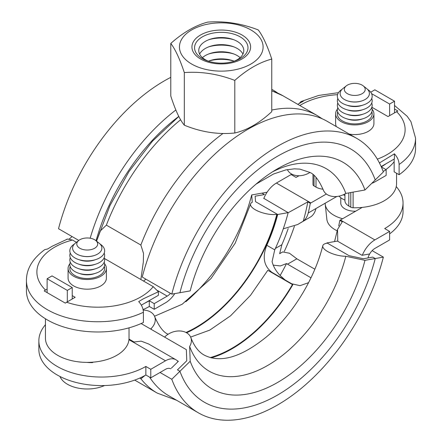 <?xml version="1.0" encoding="UTF-8"?>
<svg xmlns="http://www.w3.org/2000/svg" width="442" height="442" viewBox="0 0 442 442"><rect width="100%" height="100%" fill="white"/><g stroke="black" fill="none" stroke-linecap="round" stroke-linejoin="round"><path stroke-width="0.66" d="M178.822 116.461L152.368 141.285L128.965 171.607L109.975 205.574L96.56 241.15L100.119 231.138L106.373 225.133L140.843 245.034L143.512 253.41L143.318 262.095L140.865 279.515M145.12 302.98A62.676 36.183 0 0 0 149.297 300.775L154.225 303.621L167.214 296.118A10.448 6.033 120 0 0 170.474 293.361M145.854 279.145A10.448 6.033 -60 0 1 145.512 279.521L143.54 281.062M383.17 171.441L386.159 169.711L381.336 166.927M381.291 166.838A62.676 36.183 0 0 0 386.109 163.706M389.606 115.627L389.606 104.041L371.589 93.638M394.529 112.787L394.529 101.196L389.606 104.041M370.722 92.201L374.833 89.825L394.529 101.196M394.165 161.695A62.676 36.183 180 0 1 385.883 169.557M386.159 169.711L386.159 175.402L374.877 181.911A20.89 12.061 -60 0 1 371.772 183.325M154.225 303.621L154.225 309.306L149.297 306.466A62.676 36.183 180 0 1 143.081 309.61M174.822 293.587A20.89 12.061 -60 0 1 165.501 302.792L154.225 309.306M47.117 292.521L47.117 278.742L52.046 275.902L72.234 287.56L67.306 290.4L47.117 278.742M67.306 301.847L67.306 290.4M72.234 299.007L72.234 287.56M149.297 300.775L149.297 306.466M71.991 236.498A10.448 6.033 -60 0 1 69.284 238.918M362.252 207.397L340.406 220.011A20.89 12.061 120 0 0 339.837 220.354L342.296 221.773L337.555 229.415L337.765 241.282M93.245 362.142L92.4 362.628A27.857 16.083 180 0 1 86.842 362.39M45.449 324.71A62.676 36.183 0 0 0 38.857 340.865A62.676 36.183 0 0 0 57.211 366.451A62.676 36.183 0 0 0 145.849 366.451L150.777 369.297L165.501 360.794A20.89 12.061 -60 0 1 175.949 359.76A20.89 12.061 -60 0 1 178.065 361.617M150.777 369.297L150.777 377.827L145.849 374.982A62.676 36.183 180 0 1 57.211 374.982A62.676 36.183 180 0 1 38.857 349.395L38.857 340.865M299.101 175.739A62.676 36.183 0 0 0 296.041 177.391L291.118 174.546L276.394 183.049A20.89 12.061 120 0 0 263.758 198.557M280.151 275.471A151.468 87.45 120 0 0 286.538 263.565L280.361 265.94L273.217 265.145M310.997 277.791L286.538 263.565M288.134 212.751L307.825 201.872L310.29 203.292A20.89 12.061 -60 0 1 310.859 202.95L326.373 193.999M283.283 228.801L297.654 224.525L303.245 221.177A151.468 87.45 120 0 0 307.825 201.872M145.053 375.435L140.921 378.772L139.727 378.087M288.19 228.586A147.987 85.439 -60 0 1 281.874 244.708L279.653 253.686L282.725 251.912L289.482 253.249L296.836 258.813L314.848 269.211M336.832 196.486L315.953 208.541C315.163 211.972 313.566 214.657 311.151 216.613L297.654 224.525M303.245 221.177C305.72 219.188 307.378 216.464 308.229 213A151.468 87.45 120 0 0 310.29 203.292M367.976 257.918A10.448 6.033 120 0 1 374.877 248.443L389.606 239.94L389.606 231.409L384.684 228.564A62.676 36.183 0 0 0 403.038 202.977L403.038 211.508A62.676 36.183 180 0 1 389.606 233.895M339.837 220.354A151.468 87.45 -60 0 1 338.71 225.928M175.949 359.76L148.6 343.97L141.164 341.141L134.07 341.998L128.992 339.069M403.038 202.977A62.676 36.183 0 0 0 396.242 186.59M362.318 255.238A20.89 12.061 -60 0 1 374.877 239.912L389.606 231.409M170.728 368.805A10.448 6.033 120 0 0 165.501 369.324L150.777 377.827M145.849 374.982L145.849 366.451M104.605 263.797A19.15 11.056 180 0 1 106.384 268.454L106.384 278.117A19.15 11.056 180 0 1 100.776 285.935A19.15 11.056 180 0 1 79.903 288.333A19.15 11.056 180 0 1 68.085 278.117L68.085 268.454A19.15 11.056 180 0 1 69.864 263.797M106.384 268.454A19.15 11.056 180 0 1 100.776 276.272A19.15 11.056 180 0 1 79.903 278.67A19.15 11.056 180 0 1 68.085 268.454M104.301 266.465A17.409 10.05 180 0 1 104.644 268.454A17.409 10.05 180 0 1 99.544 275.559A17.409 10.05 180 0 1 80.571 277.742A17.409 10.05 180 0 1 69.825 268.454A17.409 10.05 180 0 1 70.168 266.465M67.289 239.161L52.272 246.194L47.592 249.001L44.786 249.62C32.52 258.697 26.404 269.001 26.437 280.537L26.437 290.77A71.383 41.211 180 0 0 67.477 328.074A71.383 41.211 180 0 0 143.401 322.489L143.401 312.251C143.236 308.394 141.667 304.842 138.694 301.599L143.368 298.792L158.391 291.753L153.225 286.654A60.935 35.183 180 0 1 140.91 296.886A60.935 35.183 180 0 1 66.643 302.234L65.322 303.124L44.145 290.902L47.117 289.057M45.465 290.007A60.935 35.183 180 0 1 54.731 247.128A60.935 35.183 180 0 1 72.455 240.017L67.598 239.056L66.422 239.404M72.234 295.615L75.168 297.311L66.643 302.234M141.341 305.162L158.391 295.322L158.391 291.753M72.455 240.017L76.433 242.315M104.467 258.504L153.225 286.654M372.136 109.196A19.15 11.056 180 0 1 373.915 113.854L373.915 123.517A19.15 11.056 180 0 1 368.308 131.335A19.15 11.056 180 0 1 349.373 134.125M336.39 126.633A19.15 11.056 180 0 1 335.616 123.517L335.616 113.854A19.15 11.056 180 0 1 337.395 109.196M373.915 113.854A19.15 11.056 180 0 1 368.308 121.672A19.15 11.056 180 0 1 347.44 124.069A19.15 11.056 180 0 1 335.616 113.854M371.832 111.859A17.409 10.05 180 0 1 372.175 113.854A17.409 10.05 180 0 1 367.075 120.959A17.409 10.05 180 0 1 348.103 123.136A17.409 10.05 180 0 1 337.356 113.854A17.409 10.05 180 0 1 337.699 111.859M299.162 103.516L301.013 101.544L303.306 101.224L297.759 104.329M379.435 162.96L394.408 153.822C397.38 157.065 398.949 160.617 399.115 164.474L399.115 174.712L394.165 171.855L394.165 159.054M394.529 108.975L397.855 110.997L388.004 116.555L371.86 107.229M399.115 164.474A71.383 41.211 0 0 0 415.563 138.158L415.563 148.396A71.383 41.211 180 0 1 399.115 174.712M381.17 166.557L394.408 158.916L394.408 153.822M340.776 197.734L340.776 203.127A13.989 8.078 0 0 0 344.876 208.834A13.989 8.078 0 0 0 355.694 211.182M361.876 100.909A13.989 8.078 180 0 1 361.716 100.964A13.989 8.078 180 0 1 347.821 100.964A13.989 8.078 180 0 1 347.661 100.909M363.208 85.847L366.6 88.533A14.647 8.453 180 0 1 362.042 100.853A14.647 8.453 180 0 1 347.495 100.853A14.647 8.453 180 0 1 344.412 99.494A14.647 8.453 180 0 1 342.937 88.533L346.329 85.847A10.448 6.033 0 0 0 347.379 93.665A10.448 6.033 0 0 0 361.556 93.986A10.448 6.033 0 0 0 363.208 85.847A10.448 6.033 0 0 0 362.153 85.135A10.448 6.033 0 0 0 346.329 85.847M341.959 89.417A17.409 10.05 0 0 0 342.456 103.334A17.409 10.05 0 0 0 346.119 104.947A17.409 10.05 0 0 0 363.412 104.947A17.409 10.05 0 0 0 367.578 89.417M363.412 104.947L361.716 105.511A13.989 8.078 180 0 1 347.821 105.511L346.119 104.947M337.81 98.5A17.409 10.05 0 0 0 342.456 107.881A17.409 10.05 0 0 0 346.119 109.5A17.409 10.05 0 0 0 363.412 109.5A17.409 10.05 0 0 0 371.728 98.5M363.412 109.5L361.716 110.058A13.989 8.078 180 0 1 347.821 110.058L346.119 109.5M337.81 103.047A17.409 10.05 0 0 0 342.456 112.428A17.409 10.05 0 0 0 346.119 114.047A17.409 10.05 0 0 0 363.412 114.047A17.409 10.05 0 0 0 371.728 103.047M363.412 114.047L361.716 114.611A13.989 8.078 180 0 1 347.821 114.611L346.119 114.047M337.81 107.599A17.409 10.05 0 0 0 342.456 116.981A17.409 10.05 0 0 0 346.119 118.594A17.409 10.05 0 0 0 363.412 118.594A17.409 10.05 0 0 0 371.728 107.599M363.412 118.594L361.716 119.158A13.989 8.078 180 0 1 347.821 119.158L346.119 118.594M372.17 114.135A17.409 10.05 0 0 0 371.728 112.146M339.097 196.132A17.409 10.05 0 0 0 342.456 198.861A17.409 10.05 0 0 0 344.931 200.049M343.29 194.762A17.409 10.05 0 0 0 344.931 195.497M337.246 230.829A27.979 16.155 180 0 1 334.981 229.658A27.979 16.155 180 0 1 326.842 219.232L325.224 204.182A29.597 17.089 180 0 1 325.168 203.221M342.649 218.713A29.597 17.089 180 0 1 333.837 215.21A29.597 17.089 180 0 1 325.224 204.182M337.81 112.146A17.409 10.05 0 0 0 337.362 114.135M94.339 255.509A13.989 8.078 180 0 1 94.179 255.564A13.989 8.078 180 0 1 80.284 255.564A13.989 8.078 180 0 1 80.124 255.509M95.671 240.448L99.063 243.133A14.647 8.453 180 0 1 94.505 255.454A14.647 8.453 180 0 1 79.958 255.454A14.647 8.453 180 0 1 76.88 254.095A14.647 8.453 180 0 1 75.4 243.133L78.792 240.448A10.448 6.033 0 0 0 79.847 248.266A10.448 6.033 0 0 0 94.024 248.586A10.448 6.033 0 0 0 95.671 240.448A10.448 6.033 0 0 0 94.621 239.735A10.448 6.033 0 0 0 78.792 240.448M74.422 244.017A17.409 10.05 0 0 0 74.925 257.935A17.409 10.05 0 0 0 78.588 259.548A17.409 10.05 0 0 0 95.881 259.548A17.409 10.05 0 0 0 100.041 244.017M95.881 259.548L94.179 260.111A13.989 8.078 180 0 1 80.284 260.111L78.588 259.548M70.272 253.1A17.409 10.05 0 0 0 74.925 262.482A17.409 10.05 0 0 0 78.588 264.101A17.409 10.05 0 0 0 95.881 264.101A17.409 10.05 0 0 0 104.19 253.1M95.881 264.101L94.179 264.659A13.989 8.078 180 0 1 80.284 264.659L78.588 264.101M70.272 257.647A17.409 10.05 0 0 0 74.925 267.029A17.409 10.05 0 0 0 78.588 268.648A17.409 10.05 0 0 0 95.881 268.648A17.409 10.05 0 0 0 104.19 257.647M95.881 268.648L94.179 269.211A13.989 8.078 180 0 1 80.284 269.211L78.588 268.648M70.272 262.2A17.409 10.05 0 0 0 74.925 271.581A17.409 10.05 0 0 0 78.588 273.195A17.409 10.05 0 0 0 95.881 273.195A17.409 10.05 0 0 0 104.19 262.2M95.881 273.195L94.179 273.758A13.989 8.078 180 0 1 80.284 273.758L78.588 273.195M104.638 268.736A17.409 10.05 0 0 0 104.19 266.747M104.516 385.54A27.979 16.155 180 0 1 67.449 384.258A27.979 16.155 180 0 1 59.979 376.485M70.272 266.747A17.409 10.05 0 0 0 69.83 268.736M209.099 61.471A22.514 13 180 0 1 205.353 59.731A22.514 13 180 0 1 210.088 39.261A22.514 13 180 0 1 232.464 39.261A22.514 13 180 0 1 237.194 41.349A22.514 13 180 0 1 233.453 61.471M199.618 54.09A22.514 13 180 0 1 210.088 46.366A22.514 13 180 0 1 232.464 46.366A22.514 13 180 0 1 237.194 48.454A22.514 13 180 0 1 242.934 54.09M202.425 57.648A22.514 13 180 0 1 210.088 53.476A22.514 13 180 0 1 232.464 53.476A22.514 13 180 0 1 237.194 55.559A22.514 13 180 0 1 240.128 57.648M234.801 80.4C217.972 73.941 201.143 71.339 184.314 72.587C179.806 59.018 175.297 49.305 170.789 43.438C183.11 32.476 195.43 25.36 207.746 22.1C224.575 20.851 241.404 23.454 258.233 29.912C262.747 35.774 267.255 45.493 271.764 59.062C259.443 62.322 247.122 69.433 234.801 80.4L234.801 132.992C247.122 130.197 259.443 123.086 271.764 111.655L271.764 59.062M191.701 64.057A41.824 24.144 0 0 0 250.852 64.057A41.824 24.144 0 0 0 250.852 29.912A41.824 24.144 0 0 0 191.701 29.912A41.824 24.144 0 0 0 191.701 64.057M170.789 43.438L170.789 96.036C175.297 110.069 179.806 119.788 184.314 125.185C201.143 132.103 217.972 134.711 234.801 132.992M184.314 125.185L184.314 72.587M233.702 61.018A27.857 16.083 0 0 0 208.851 61.018M233.702 53.913A27.857 16.083 0 0 0 208.851 53.913M208.397 61.2A22.514 13 180 0 1 210.088 60.582A22.514 13 180 0 1 232.464 60.582A22.514 13 180 0 1 234.155 61.2M233.702 46.808A27.857 16.083 0 0 0 208.851 46.808M233.702 39.697A27.857 16.083 0 0 0 208.851 39.697M45.449 318.776L45.449 338.268A41.786 24.122 0 0 0 71.245 360.556A41.786 24.122 0 0 0 116.782 355.324A41.786 24.122 0 0 0 129.02 338.268L129.02 327.837M323.008 189.22A13.232 7.641 180 0 1 316.013 187.104L314.03 185.96L314.03 175.463M350.788 192.53L350.788 207.182L348.81 206.038A13.232 7.641 180 0 1 344.931 200.64L344.931 193.944M350.788 207.182A3.481 2.011 0 0 0 351.854 207.602A3.481 2.011 0 0 0 353.114 207.768A41.786 24.122 0 0 0 384.313 200.723A41.786 24.122 0 0 0 396.551 183.668L396.551 173.231M312.98 174.573L312.98 183.668A41.786 24.122 0 0 0 313.013 184.618A3.481 2.011 0 0 0 313.306 185.347A3.481 2.011 0 0 0 314.03 185.96M356.793 138.412L327.246 121.351A158.429 91.472 120 0 0 142.241 277.062L171.789 294.118L179.927 292.698A146.247 84.433 -60 0 1 350.699 148.965A146.247 84.433 120 0 0 179.927 292.698L190.193 290.902A130.876 75.56 -60 0 1 277.576 168.761A130.876 75.56 -60 0 1 364.965 189.994L375.225 179.938A146.247 84.433 120 0 0 350.699 148.965A146.247 84.433 -60 0 1 375.225 179.938L383.363 171.966A158.429 91.472 120 0 0 356.793 138.412A158.429 91.472 120 0 0 171.789 294.118M170.789 77.35A158.429 91.472 120 0 0 58.532 228.729L78.809 240.437M277.709 93.085A158.429 91.472 120 0 0 273.079 90.08A158.429 91.472 120 0 0 271.764 89.345M175.866 109.997A158.429 91.472 120 0 0 90.162 238.216M178.8 116.412A147.987 85.439 120 0 0 96.069 240.763M369.004 254.073L362.026 255.288L337.406 241.078L326.942 242.907A121.87 70.361 -60 0 1 326.859 243.227M308.571 282.676L300.03 285.659L291.731 283.792L272.034 272.416C263.868 266.217 262.128 257.167 266.802 245.277A121.87 70.361 120 0 0 277.703 214.475L288.162 212.646A137.539 79.411 -60 0 1 274.742 249.857L272.073 261.653C273.559 267.15 276.46 271.957 280.764 276.079L285.09 279.957M171.38 368.169L178.353 361.335L177.17 360.65M326.942 242.907L349.103 255.697L363.462 258.741L372.766 257.117L375.225 258.537L383.363 257.117L372.136 250.631M143.186 310.107A15.669 11.52 159.9 0 1 150.484 311.936A15.669 11.52 159.9 0 1 154.739 316.809A15.669 11.52 159.9 0 1 151.098 328.583L150.634 329.041L141.108 323.538L186.353 349.661L186.767 360.76L177.463 369.871L179.927 371.297L171.789 379.269L160.032 372.479M267.067 192.259L261.968 193.148L264.432 194.568L255.128 196.198L255.542 201.679L277.703 214.475M288.162 212.646L263.83 198.381M294.416 226.271A158.429 91.472 -60 0 1 284.339 251.332M345.815 256.272L364.965 260.332L375.225 258.537A146.247 84.433 -60 0 1 204.453 402.27A146.247 84.433 -60 0 1 179.927 371.297L177.463 369.871L186.767 360.76L186.353 349.661L164.606 337.108L165.07 336.649A15.669 11.52 159.9 0 1 186.612 332.798A15.669 11.52 159.9 0 1 190.867 337.666A15.669 11.52 159.9 0 1 189.64 346.44L190.193 361.241L179.927 371.297A146.247 84.433 -60 0 0 204.453 402.27L204.453 402.27A146.247 84.433 -60 0 0 375.225 258.537L372.766 257.117L363.462 258.741L349.103 255.697L327.356 243.144L326.892 243.222A15.669 5.564 14.4 0 0 322.793 245.719A15.669 5.564 14.4 0 0 327.505 251.448A15.669 5.564 14.4 0 0 345.815 256.272A116.948 67.521 -60 0 1 267.73 365.418A116.948 67.521 -60 0 1 189.64 346.44M383.363 257.117A158.429 91.472 -60 0 1 198.364 412.822A158.429 91.472 -60 0 1 171.789 379.269M198.364 412.822L168.816 395.767A158.429 91.472 -60 0 1 149.589 377.137M256.062 184.11L273.488 174.026L285.753 169.932L294.372 168.838L299.847 169.109L309.814 172.402C314.439 174.209 318.92 180.038 323.251 189.878A15.669 11.52 -20.1 0 0 327.505 194.745A15.669 11.52 -20.1 0 0 345.815 193.425L364.965 189.994M272.515 171.844A116.948 67.521 -60 0 1 345.815 193.425M364.965 260.332A130.876 75.56 -60 0 1 277.576 382.479A130.876 75.56 -60 0 1 190.193 361.241M255.283 209.751A15.669 5.564 -165.6 0 1 250.57 204.022A15.669 5.564 -165.6 0 1 252.255 202.259L251.702 194.944L261.968 193.148L264.432 194.568L255.128 196.198L255.542 201.679L277.289 214.237L276.825 214.32A15.669 5.564 -165.6 0 1 255.283 209.751M185.833 301.737A130.876 75.56 120 0 0 251.702 194.944M186.585 332.782A121.87 70.361 120 0 0 277.289 214.237M287.388 169.601A15.669 11.52 -20.1 0 0 291.411 173.91A15.669 11.52 -20.1 0 0 309.914 172.463M211.237 357.876A121.87 70.361 -60 0 0 292.792 284.753L267.808 270.3L250.509 295.333L230.531 315.848L209.784 330.108L190.624 337.08M322.328 118.848L317.4 115.666A158.429 91.472 120 0 0 271.764 110.075M317.4 115.666L282.93 95.765A158.429 91.472 120 0 0 271.764 90.925M180.59 119.743A158.429 91.472 120 0 0 106.373 225.133M222.967 133.495A158.429 91.472 120 0 0 140.843 245.034M157.512 290.521L167.214 296.118M145.512 279.521A147.987 85.439 -60 0 1 145.628 279.018M140.921 378.772A161.916 93.483 120 0 0 157.225 393.093L134.711 380.092M308.229 213L315.953 208.541M275.394 248.448L281.874 244.708M287.482 264.217L296.836 258.813M276.394 183.049L310.859 202.95M340.406 220.011L374.877 239.912M128.948 339.688L165.501 360.794M26.437 280.537A71.383 41.211 0 0 0 67.477 317.837A71.383 41.211 0 0 0 143.401 312.251M299.814 105.516A60.935 35.183 180 0 1 301.09 104.754A60.935 35.183 180 0 1 337.572 94.66M396.535 111.627A60.935 35.183 180 0 1 387.269 154.507A60.935 35.183 180 0 1 377.33 159.148M240.161 36.852A26.702 15.415 180 0 1 234.547 61.129C225.702 63.825 216.851 63.825 208.005 61.129A26.702 15.415 180 0 1 202.392 58.653A26.702 15.415 180 0 1 202.392 36.852A26.702 15.415 180 0 1 240.161 36.852M242.023 35.006A29.343 16.94 0 0 0 200.53 35.006A29.343 16.94 0 0 0 200.53 58.963A29.343 16.94 0 0 0 242.023 58.963A29.343 16.94 0 0 0 242.023 35.006M316.013 177.43L316.013 187.104M348.81 192.889L348.81 206.038M353.114 207.768L353.114 192.115M313.013 174.601L313.013 184.618M266.802 245.277L274.742 249.857M186.005 332.467A121.174 69.963 120 0 0 276.825 214.32M292.444 284.549A121.174 69.963 -60 0 1 210.154 357.595M151.446 329.505A121.174 69.963 -60 0 1 151.098 328.583M271.764 90.759L282.93 95.765M334.561 241.575L337.555 229.415M176.695 400.314L157.225 393.093M415.563 138.158L410.955 121.677L407.148 116.263L394.529 105.461M338.478 92.671L318.737 95.428L301.013 101.544M361.716 100.964L362.042 100.853M347.821 100.964L347.495 100.853M94.179 255.564L94.505 255.454M80.284 255.564L79.958 255.454M271.764 89.317L273.079 90.08M322.793 245.719C314.422 279.294 292.013 315.5 266.587 336.771C241.304 357.285 220.547 363.407 204.309 355.141C198.707 352.13 194.226 346.307 190.867 337.666M154.507 316.245L182.159 304.256L211.016 278.521L235.21 243.155L250.57 204.022M168.175 334.285C163.551 332.472 159.07 326.649 154.739 316.809"/></g></svg>
